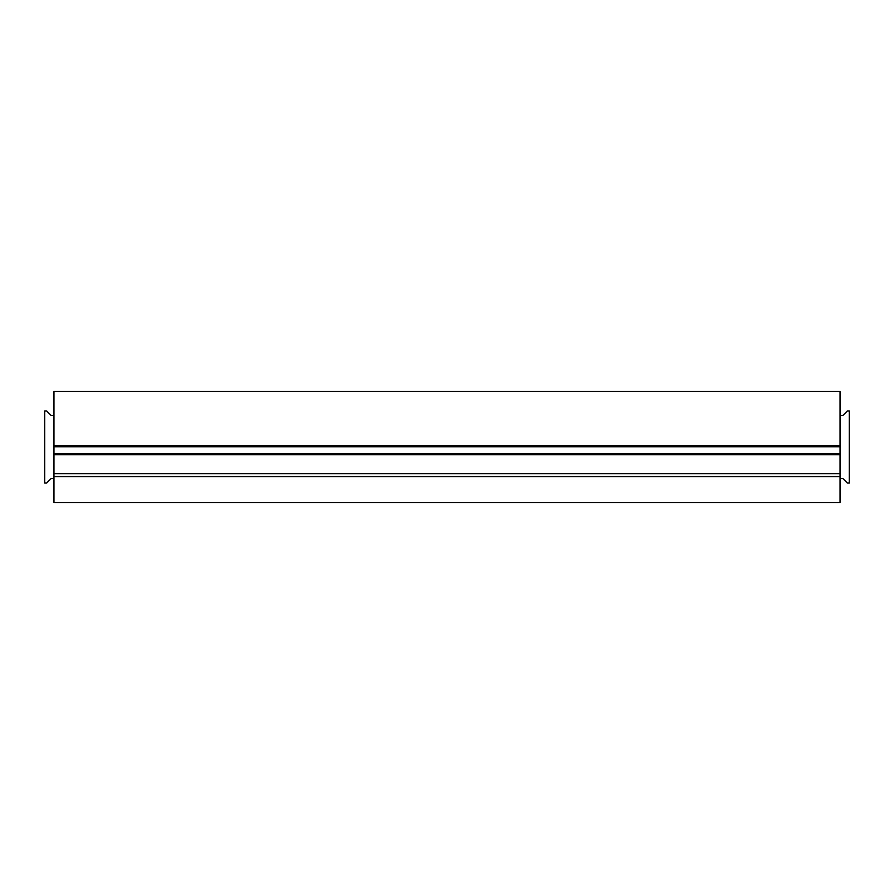 <?xml version="1.0" encoding="UTF-8"?>
<svg xmlns="http://www.w3.org/2000/svg" width="894" height="894" viewBox="0 0 894 894"><rect width="100%" height="100%" fill="white"/><g stroke="black" fill="none" stroke-linecap="round" stroke-linejoin="round"><path stroke-width="1.34" d="M53.953 478.446L51.17 478.446L46.555 483.073L44.7 483.073L44.7 410.927L46.555 410.927L51.17 415.554L53.953 415.554L53.953 446.81L840.047 446.81L840.047 391.505L53.953 391.505L53.953 415.554M53.953 446.81L53.953 473.63L840.047 473.63L840.047 446.81M840.047 478.446L842.83 478.446L847.445 483.073L849.3 483.073L849.3 410.927L847.445 410.927L842.83 415.554L840.047 415.554M53.953 476.591L840.047 476.591L840.047 502.495L53.953 502.495L53.953 473.63M840.047 476.591L840.047 473.63M53.953 453.75L840.047 453.75M53.953 445.894L840.047 445.894M840.047 454.677L53.953 454.677"/></g></svg>
